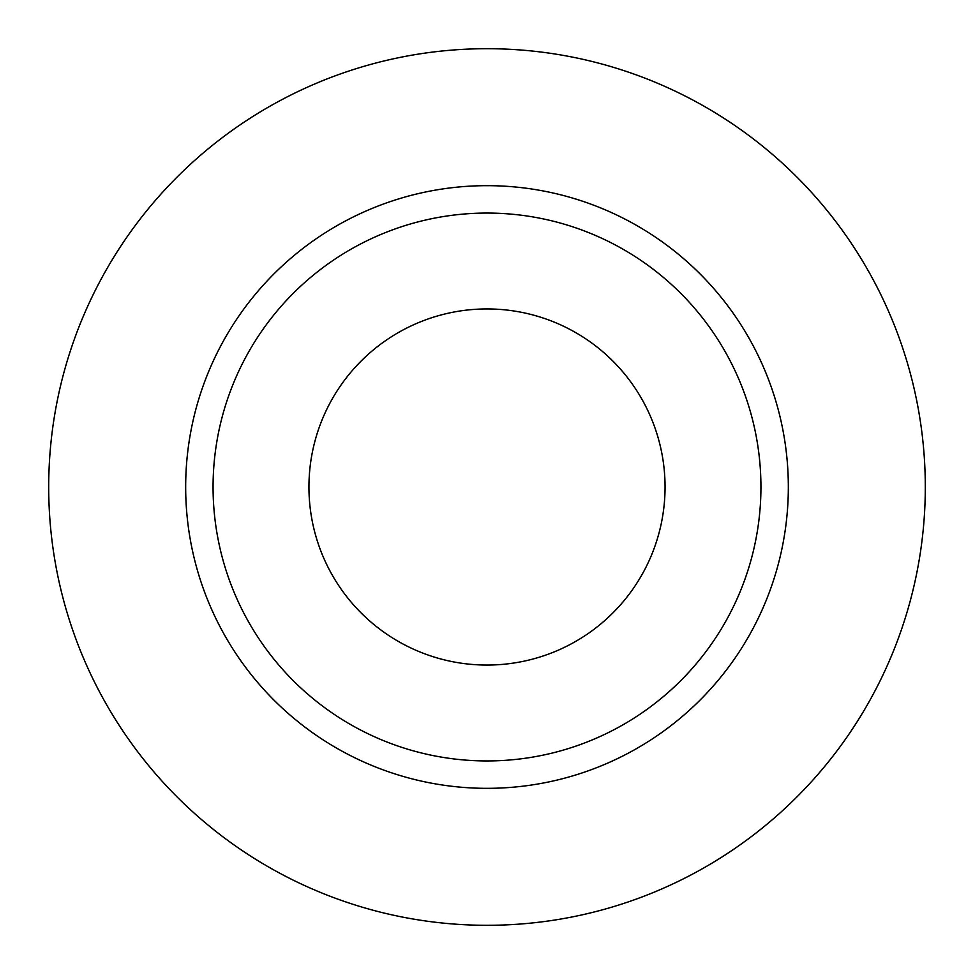 <?xml version="1.0" encoding="UTF-8"?>
<svg xmlns="http://www.w3.org/2000/svg" width="974" height="974" viewBox="0 0 974 974"><rect width="100%" height="100%" fill="white"/><g stroke="black" fill="none" stroke-linecap="round" stroke-linejoin="round"><path stroke-width="1.46" d="M308.941 487A178.059 178.059 0 0 0 487 665.059A178.059 178.059 0 0 0 665.059 487A178.059 178.059 0 0 0 487 308.941A178.059 178.059 0 0 0 308.941 487M760.938 487A273.938 273.938 0 0 0 487 213.062A273.938 273.938 0 0 0 213.062 487A273.938 273.938 0 0 0 487 760.938A273.938 273.938 0 0 0 760.938 487M925.3 487A438.3 438.3 0 0 0 487 48.7A438.3 438.3 0 0 0 48.7 487A438.3 438.3 0 0 0 487 925.3A438.3 438.3 0 0 0 925.3 487M788.331 487A301.331 301.331 0 0 1 487 788.331A301.331 301.331 0 0 1 185.669 487A301.331 301.331 0 0 1 487 185.669A301.331 301.331 0 0 1 788.331 487"/></g></svg>
